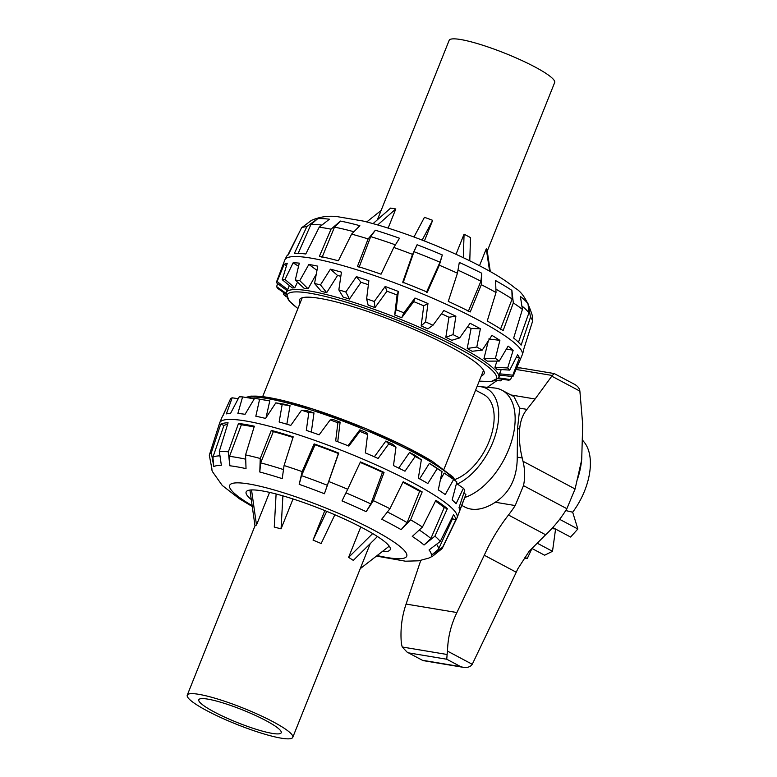 <?xml version="1.0" encoding="UTF-8"?>
<svg xmlns="http://www.w3.org/2000/svg" width="777" height="777" viewBox="0 0 777 777"><rect width="100%" height="100%" fill="white"/><g stroke="black" fill="none" stroke-linecap="round" stroke-linejoin="round"><path stroke-width="1.17" d="M475.602 390.19L483.682 394.493A47.941 27.292 118 0 1 490.54 437.49A47.941 27.292 118 0 1 454.836 479.516M300.068 303.137A99.427 15.317 21.8 0 1 299.485 299.805A99.427 15.317 21.8 0 1 354.361 307.109A99.427 15.317 21.8 0 1 449.65 346.377A99.427 15.317 21.8 0 1 484.12 373.65A99.427 15.317 21.8 0 1 481.41 375.67M499.582 373.805A114.53 17.648 21.8 0 1 499.689 375.097L512.937 376.622A127.399 19.629 -158.2 0 0 512.81 375.194L499.582 373.805L501.223 369.541M494.949 367.317A114.53 17.648 21.8 0 1 496.804 369.24L509.712 370.114A127.399 19.629 -158.2 0 0 507.663 367.977L494.949 367.317L496.901 361.101M483.935 358.702A114.53 17.648 21.8 0 1 487.402 361.14L499.261 361.091A127.399 19.629 -158.2 0 0 495.405 358.391L483.935 358.702L488.335 340.87M467.2 348.484A114.53 17.648 21.8 0 1 472.076 351.282L482.216 350.126A127.399 19.629 -158.2 0 0 476.806 347.037L467.2 348.484L471.085 328.535A114.87 17.696 21.8 0 0 467.657 326.68M445.823 337.325A114.53 17.648 21.8 0 1 451.806 340.297L459.654 337.917A127.399 19.629 -158.2 0 0 453.02 334.615L445.823 337.325L448.941 317.239A114.87 17.696 21.8 0 0 441.511 313.733M421.144 325.903A114.53 17.648 21.8 0 1 427.836 328.875L432.993 325.213A127.399 19.629 -158.2 0 0 425.563 321.911L421.144 325.903L423.747 305.817A114.87 17.696 21.8 0 0 413.743 301.612L414.947 298.038L403.914 312.82A127.399 19.629 -158.2 0 0 396.144 309.732L394.697 314.957A114.53 17.648 21.8 0 1 401.699 317.735L413.743 301.612M396.144 309.732L398.329 291.433A127.719 19.678 -158.2 0 0 385.169 286.499L374.232 301.515A127.399 19.629 -158.2 0 0 366.618 298.834L368.152 305.157A114.53 17.648 21.8 0 1 375.019 307.575L386.956 291.19A114.87 17.696 21.8 0 1 397.086 294.988L394.697 314.957M366.618 298.834L368.881 280.759A127.719 19.678 -158.2 0 0 356.39 276.661L345.823 292.006A127.399 19.629 -158.2 0 0 338.84 289.899L343.191 297.135A114.53 17.648 21.8 0 1 349.485 299.038L361.014 282.294A114.87 17.696 21.8 0 1 368.385 284.693M338.84 289.899L341.443 272.154A127.719 19.678 -158.2 0 0 330.41 269.153L320.474 284.906A127.399 19.629 -158.2 0 0 314.559 283.498L321.357 291.385A114.53 17.648 21.8 0 1 326.69 292.647L337.548 275.456A114.87 17.696 21.8 0 1 340.831 276.33M314.559 283.498L317.754 266.152A127.719 19.678 -158.2 0 0 308.867 264.433L299.767 280.643A127.399 19.629 -158.2 0 0 295.299 280.031L304.04 288.267A114.53 17.648 21.8 0 1 308.071 288.811L316.249 274.252M295.299 280.031L299.3 263.131A127.719 19.678 -158.2 0 0 293.123 262.811L285.004 279.487A127.399 19.629 -158.2 0 0 282.255 279.72L292.327 287.976A114.53 17.648 21.8 0 1 294.804 287.781L297.533 282.138M282.255 279.72L287.237 263.286A127.719 19.678 -158.2 0 0 284.159 264.374L277.127 281.527A127.399 19.629 -158.2 0 0 276.272 282.566L286.946 290.54A114.53 17.648 21.8 0 1 287.713 289.607L289.365 285.547M401.699 317.735L403.914 312.82M425.563 321.911L427.962 303.496L423.747 305.817M427.962 303.496A127.719 19.678 -158.2 0 0 414.947 298.038M453.02 334.615L455.895 316.21A127.719 19.678 -158.2 0 0 443.852 310.557L432.993 325.213M455.895 316.21L448.941 317.239M476.806 347.037L480.38 328.749A127.719 19.678 -158.2 0 0 470.075 323.271L459.654 337.917M480.38 328.749L471.085 328.535M495.405 358.391L499.883 340.345A127.719 19.678 -158.2 0 0 491.948 335.382L482.216 350.126M499.883 340.345L488.791 338.995M507.663 367.977L513.17 350.262A127.719 19.678 -158.2 0 0 508.119 346.124L499.261 361.091M513.17 350.262L506.429 348.999M512.81 375.194L519.415 357.867A127.719 19.678 -158.2 0 0 517.56 354.817L509.712 370.114M519.415 357.867L516.375 357.158M519.522 361.305A127.719 19.678 -158.2 0 0 519.609 361.111A127.719 19.678 -158.2 0 0 519.677 360.936L512.937 376.622M498.174 378.652L508.702 380.206A127.399 19.629 -158.2 0 0 510.518 379.574L498.64 377.894M510.518 379.574L511.936 376.505M495.911 380.429L497.29 380.652A127.399 19.629 -158.2 0 0 500.932 380.847L496.484 380.128M500.932 380.847L501.816 379.195M519.609 361.111L522.212 354.934A127.836 19.697 -158.2 0 0 522.299 354.681A127.836 19.697 -158.2 0 0 441.239 302A127.836 19.697 -158.2 0 0 305.031 257.236A127.836 19.697 -158.2 0 0 284.926 259.741A127.836 19.697 -158.2 0 0 284.819 259.984L276.272 282.566M305.788 253.982L319.221 227.214L329.409 219.211A117.958 18.172 -158.2 0 0 317.735 218.677L306.818 226.641L294.386 253.448A127.583 19.658 21.8 0 1 305.788 253.982M306.818 226.641A125.476 19.328 -158.2 0 0 301.554 227.816L311.324 220.435C319.124 216.968 327.515 215.656 336.509 216.511L363.17 221.056C382.876 225.922 404.827 233.168 429.03 242.803C452.369 252.156 472.746 261.713 490.18 271.494C500.135 277.049 508.469 282.614 515.2 288.17C522.008 291.87 527.68 300.913 532.235 315.316L532.585 321.251L523.504 349.941A127.583 19.658 21.8 0 1 523.368 351.33L522.299 354.681M284.926 259.741L286.46 256.575A127.583 19.658 21.8 0 1 288.306 254.807L301.554 227.816M300.145 230.691L287.743 255.147M532.585 321.251A125.476 19.328 -158.2 0 0 530.516 317.113L528.03 303.729A117.958 18.172 -158.2 0 0 520.396 296.464L522.406 309.392L513.665 338.053A127.583 19.658 21.8 0 1 521.114 345.153L530.516 317.113M522.406 309.392A125.476 19.328 -158.2 0 0 513.325 302.913L511.878 290.384A117.958 18.172 -158.2 0 0 495.59 280.594L496.017 292.521L487.247 321.008A127.583 19.658 21.8 0 1 503.156 330.565L513.325 302.913M496.017 292.521A125.476 19.328 -158.2 0 0 481.303 284.693L481.779 273.251A117.958 18.172 -158.2 0 0 459.314 262.441L457.439 273.203L448.29 301.389A127.583 19.658 21.8 0 1 470.24 311.956L481.303 284.693M457.439 273.203A125.476 19.328 -158.2 0 0 439.326 265.219L442.317 254.943A117.958 18.172 -158.2 0 0 417.094 244.745L412.529 254.38L402.719 282.197A127.583 19.658 21.8 0 1 427.36 292.162L439.326 265.219M412.529 254.38A125.476 19.328 -158.2 0 0 393.784 247.455L399.504 238.248A117.958 18.172 -158.2 0 0 375.369 230.215L368.133 238.918L357.469 266.356A127.583 19.658 21.8 0 1 381.051 274.194L393.784 247.455M368.133 238.918A125.476 19.328 -158.2 0 0 351.612 234.11L359.858 225.699A117.958 18.172 -158.2 0 0 340.472 221.066L331.021 229.176L319.425 256.255A127.583 19.658 21.8 0 1 338.354 260.79L351.612 234.11M331.021 229.176A125.476 19.328 -158.2 0 0 319.221 227.214M426.447 292.366L439.986 262.208L442.317 254.943M375.369 230.215L370.697 236.616L359.032 267.473M395.279 244.794A122.329 18.842 -158.2 0 0 370.697 236.616M468.201 311.616L480.914 281.196L481.779 273.251M340.472 221.066L334.498 227.117L321.969 257.605M353.516 231.633A122.329 18.842 -158.2 0 0 334.498 227.117M500.301 329.73L512.15 298.97L511.878 290.384M317.735 218.677L310.887 224.621L298.154 253.389M321.27 224.99A122.329 18.842 -158.2 0 0 310.887 224.621M518.473 342.259L528.933 312.81L528.03 303.729M417.094 244.745L413.986 251.699L403.078 282.915M480.914 281.196A122.329 18.842 -158.2 0 0 458.129 270.211M512.15 298.97A122.329 18.842 -158.2 0 0 496.309 289.403M528.933 312.81A122.329 18.842 -158.2 0 0 522.445 306.429M439.986 262.208A122.329 18.842 -158.2 0 0 413.986 251.699M283.945 292.783L283.508 294.434A127.399 19.629 -158.2 0 0 286.363 296.785M277.622 283.576L276.612 286.616A127.399 19.629 -158.2 0 0 277.71 288.413L285.829 294.104M398.329 291.433L397.086 294.988M386.956 291.19L385.169 286.499M375.019 307.575L374.232 301.515M361.014 282.294L356.39 276.661M349.485 299.038L345.823 292.006M337.548 275.456L330.41 269.153M326.69 292.647L320.474 284.906M316.977 270.357L308.867 264.433M308.071 288.811L299.767 280.643M298.543 266.288L293.123 262.811M294.804 287.781L285.004 279.487M286.49 265.724L284.159 264.374M287.713 289.607L277.127 281.527M285.946 293.25L276.612 286.616M286.169 296.251L283.508 294.434M266.045 417.676L269.774 400.922A114.53 17.648 -158.2 0 0 266.084 400.252L255.526 398.455A127.399 19.629 21.8 0 1 259.625 399.203L255.827 416.219A127.719 19.678 21.8 0 1 265.559 418.414L275.825 402.865A127.399 19.629 21.8 0 1 282.168 404.526L279.137 421.979A127.719 19.678 21.8 0 1 290.783 425.407L301.554 410.227A127.399 19.629 21.8 0 1 308.809 412.558L306.313 430.39A127.719 19.678 21.8 0 1 319.143 434.829L330.167 419.93A127.399 19.629 21.8 0 1 337.888 422.775L335.674 440.918A127.719 19.678 21.8 0 1 348.873 446.085L359.868 431.381A127.399 19.629 21.8 0 1 367.57 434.557L365.355 452.894A127.719 19.678 21.8 0 1 378.108 458.469L388.791 443.832A127.399 19.629 21.8 0 1 395.979 447.154L393.492 465.578A127.719 19.678 21.8 0 1 404.992 471.212L415.122 456.526A127.399 19.629 21.8 0 1 421.348 459.78L418.337 478.166A127.719 19.678 21.8 0 1 427.855 483.498L437.198 468.657A127.399 19.629 21.8 0 1 442.084 471.629L438.306 489.869A127.719 19.678 21.8 0 1 445.25 494.57L453.642 479.458A127.399 19.629 21.8 0 1 456.866 481.963L452.156 499.951A127.719 19.678 21.8 0 1 456.08 503.719L463.413 488.247A127.399 19.629 21.8 0 1 464.772 490.141L459.003 507.769A127.719 19.678 21.8 0 1 459.683 510.382L465.899 494.493A127.399 19.629 21.8 0 1 465.792 494.803L457.099 517.715A127.836 19.697 21.8 0 1 456.993 517.968L442.424 548.028A125.476 19.328 21.8 0 1 441.938 548.756L432.585 556.235L429.448 557.76A117.958 18.172 21.8 0 1 428.758 558.09L418.793 560.8L405.497 561.198L376.466 556.079M286.839 424.213L290.044 405.711A114.53 17.648 -158.2 0 0 284.324 404.215L275.825 402.865M311.324 432.09L313.995 412.927A114.53 17.648 -158.2 0 0 307.449 410.829L301.554 410.227M337.742 441.705L340.132 422.125A114.53 17.648 -158.2 0 0 333.168 419.551L330.167 419.93M367.57 434.557L366.812 432.711A114.53 17.648 -158.2 0 0 359.868 429.836L348.077 445.619M395.979 447.154L392.356 444.036A114.53 17.648 -158.2 0 0 385.868 441.035L374.417 456.721M421.348 459.78L415.161 455.38A114.53 17.648 -158.2 0 0 409.537 452.447L398.727 468.104M442.084 471.629L433.789 466.035A114.53 17.648 -158.2 0 0 429.39 463.354L419.609 478.865M453.642 479.458L444.172 473.057L440.374 479.924M222.834 415.753L229.147 401.845M463.859 492.977L465.899 494.493M252.263 506.507L239.433 498.795L222.261 485.46L212.393 471.542A117.958 18.172 21.8 0 1 212.121 470.813A117.958 18.172 21.8 0 1 211.936 469.026L209.324 455.322A125.476 19.328 21.8 0 1 209.431 454.836L219.619 423.018A127.836 19.697 21.8 0 1 219.706 422.766A127.836 19.697 21.8 0 1 271.387 426.738A127.836 19.697 21.8 0 1 411.985 482.294A127.836 19.697 21.8 0 1 433.304 494.463A127.836 19.697 21.8 0 1 457.099 517.715M271.309 430.38L260.246 458.488L259.79 471.998A117.958 18.172 21.8 0 1 282.216 478.632L284.071 465.53L293.211 436.849A127.583 19.658 -158.2 0 0 271.309 430.38L273.358 431.623L260.645 462.839L259.79 471.998M284.071 465.53A125.476 19.328 21.8 0 1 302.156 471.62L299.194 484.343A117.958 18.172 21.8 0 1 324.407 493.745L338.753 453.078A127.583 19.658 -158.2 0 0 314.122 443.89L302.156 471.62M328.943 481.604A125.476 19.328 21.8 0 1 347.698 489.257L342.006 500.922A117.958 18.172 21.8 0 1 366.171 511.664L373.378 500.67L384.042 472.416A127.583 19.658 -158.2 0 0 360.431 461.917L347.698 489.257M373.378 500.67A125.476 19.328 21.8 0 1 389.937 508.721L381.711 519.221A117.958 18.172 21.8 0 1 401.155 529.671L410.596 519.823L422.183 491.928A127.583 19.658 -158.2 0 0 403.185 481.721L389.937 508.721M410.596 519.823A125.476 19.328 21.8 0 1 422.445 527.049L412.276 536.441A117.958 18.172 21.8 0 1 424.038 545.007L434.935 536.149L447.367 508.644A127.583 19.658 -158.2 0 0 435.878 500.271L422.445 527.049M434.935 536.149A125.476 19.328 21.8 0 1 440.268 541.443L429.04 549.98A117.958 18.172 21.8 0 1 431.322 555.351L442.696 547.154L455.759 520.017A127.583 19.658 -158.2 0 0 453.525 514.762L440.268 541.443M442.696 547.154A125.476 19.328 21.8 0 1 442.424 548.028M209.431 454.836A125.476 19.328 21.8 0 1 211.315 452.758L213.811 466.618A117.958 18.172 21.8 0 1 221.348 465.248L219.328 451.301L228.079 422.785A127.583 19.658 -158.2 0 0 220.717 424.125L211.315 452.758M219.328 451.301A125.476 19.328 21.8 0 1 228.351 451.864L229.807 465.773A117.958 18.172 21.8 0 1 246.027 468.618L245.571 454.895L254.341 426.214A127.583 19.658 -158.2 0 0 238.51 423.436L228.351 451.864M245.571 454.895A125.476 19.328 21.8 0 1 260.246 458.488M220.717 424.125L223.951 425.446L212.898 457.235L213.811 466.618M212.898 457.235A122.329 18.842 21.8 0 1 219.367 455.856M238.51 423.436L241.365 424.825L229.526 456.371L229.807 465.773M229.526 456.371A122.329 18.842 21.8 0 1 245.27 459.09M260.645 462.839A122.329 18.842 21.8 0 1 283.275 469.512M314.122 443.89L315.044 444.803L301.515 475.641L299.194 484.343M324.407 493.745L338.403 453.515A124.097 19.114 -158.2 0 0 315.044 444.803M301.515 475.641A122.329 18.842 21.8 0 1 327.505 485.334M366.171 511.664L370.823 503.923L382.478 472.319A124.097 19.114 -158.2 0 0 360.198 462.412M345.959 492.871A122.329 18.842 21.8 0 1 370.823 503.923M387.645 512.111A122.329 18.842 21.8 0 1 407.129 522.591L419.648 491.307A124.097 19.114 -158.2 0 0 402.913 482.274M419.648 491.307L422.183 491.928M424.038 545.007L430.876 538.51L444.24 507.585L447.367 508.644M419.667 530.273A122.329 18.842 21.8 0 1 430.876 538.51M431.322 555.351L438.471 549.252L452.515 518.696A124.097 19.114 -158.2 0 0 452.331 517.181M452.515 518.696L455.759 520.017M227.564 424.446A124.097 19.114 -158.2 0 0 223.951 425.446M254.108 426.991A124.097 19.114 -158.2 0 0 241.365 424.825M293.026 437.422A124.097 19.114 -158.2 0 0 273.358 431.623M382.478 472.319L384.042 472.416M444.24 507.585A124.097 19.114 -158.2 0 0 435.47 501.078M436.927 544.794A122.329 18.842 21.8 0 1 438.471 549.252M401.155 529.671L407.129 522.591M251.282 499.582A77.593 11.956 21.8 0 1 246.144 491.977A77.593 11.956 21.8 0 1 314.267 506.439A77.593 11.956 21.8 0 1 389.326 546.289A77.593 11.956 21.8 0 1 390.229 549.601A77.593 11.956 21.8 0 1 382.206 551.621M219.706 422.766L222.309 416.589A127.719 19.678 21.8 0 1 223.067 415.501L230.623 398.572A127.399 19.629 21.8 0 1 232.177 397.814L226.379 413.888A127.719 19.678 21.8 0 1 230.604 413.306L239.209 396.843A127.399 19.629 21.8 0 1 242.599 396.921L237.869 413.461A127.719 19.678 21.8 0 1 245.076 414.296L254.603 398.31A127.399 19.629 21.8 0 1 255.526 398.455M232.177 397.814L238.238 398.688M242.599 396.921L254.283 398.834M259.625 399.203L269.774 400.922M282.168 404.526L290.044 405.711M308.809 412.558L313.995 412.927M337.888 422.775L340.132 422.125M359.868 429.836L359.868 431.381M385.868 441.035L388.791 443.832M409.537 452.447L415.122 456.526M429.39 463.354L437.198 468.657M456.487 483.43L463.413 488.247M489.607 271.173L486.266 248.825L487.169 250.641L490.297 271.562M479.506 265.715L486.266 248.825M463.315 257.692L464.073 234.168L470.512 237.597L469.774 260.8M456.012 254.312L464.073 234.168M413.966 237.004L424.465 217.298L432.672 220.328L424.407 240.977M432.672 220.328L422.144 240.103M373.057 223.63L390.637 208.09L395.804 208.955L388.141 228.108M395.804 208.955L377.709 224.941M381.128 210.441L366.734 221.95M377.379 219.813L449.155 40.355A56.818 8.751 21.8 0 1 505.157 53.331A56.818 8.751 21.8 0 1 554.661 82.556L487.237 251.117M251.534 489.928L256.497 525.029L255.002 525.893L249.932 490.064M269.561 492.375L256.497 525.029M282.896 495.852L281.06 528.865L274.262 527.059L276.107 493.978M293.026 498.96L281.06 528.865M334.848 514.772L321.154 543.511L313.034 540.083L324.835 510.576M313.034 540.083L326.728 511.353M377.457 536.509L353.302 560.382L348.611 557.352L360.761 526.971M348.611 557.352L372.678 533.556M360.227 568.677L389.238 546.163M196.503 704.671A56.818 8.751 -158.2 0 0 254.166 730.817A56.818 8.751 -158.2 0 0 292.764 737.354A56.818 8.751 -158.2 0 0 243.259 708.119A56.818 8.751 -158.2 0 0 187.257 695.153A56.818 8.751 -158.2 0 0 196.503 704.671M206.022 707.196A44.386 6.838 -158.2 0 0 251.068 727.631A44.386 6.838 -158.2 0 0 281.225 732.73A44.386 6.838 -158.2 0 0 242.55 709.906A44.386 6.838 -158.2 0 0 198.795 699.766A44.386 6.838 -158.2 0 0 206.022 707.196M464.782 497.474A60.285 34.324 -62 0 0 510.392 444.939A60.285 34.324 -62 0 0 501.991 390.239A60.285 34.324 -62 0 0 495.804 388.16A60.285 34.324 -62 0 0 494.23 387.956L479.768 386.596A54.545 31.051 -62 0 0 477.068 386.509M457.323 484.013A54.545 31.051 -62 0 0 496.639 430.575A54.545 31.051 -62 0 0 481.196 386.781A54.545 31.051 -62 0 0 479.768 386.596M461.771 505.409L464.743 506.992A60.285 34.324 -62 0 0 495.308 502.243C509.906 492.686 517.21 477.661 517.239 457.167L517.521 428.651L519.735 408.178L514.005 396.629L501.991 390.239M447.105 654.487L446.765 659.236L460.722 666.656L463.238 667.326C467.463 667.88 470.473 666.86 472.261 664.286L447.513 651.126L447.105 654.487L402.195 646.988L401.35 643.288C400.204 629.72 401.787 616.637 406.099 604.069L420.745 560.47M447.513 651.126C447.795 637.752 450.922 624.893 456.905 612.538L484.275 555.234L516.258 572.241L472.261 664.286M463.238 667.326L423.018 660.596L407.129 652.146L402.195 646.988M516.045 369.434L552.292 375.485L554.205 373.552L574.572 384.353C577.729 386.13 579.506 388.393 579.885 391.122L582.701 424.621L581.701 459.819L575.087 488.966L523.008 461.276L522.222 458.003C519.774 448.222 518.919 438.558 519.658 429.011C520.376 420.969 522.804 414.423 526.952 409.382L535.1 398.999L510.858 394.949M554.205 373.552L520.629 367.948L516.695 367.919M552.292 375.485L535.1 398.999M487.334 387.305L496.95 380.594M577.505 479.147A60.285 34.324 -62 0 0 581.517 460.771M456.905 612.538L406.099 604.069M516.258 572.241A114.763 65.336 118 0 1 517.88 568.715L529.108 551.34L545.639 534.77C554.088 526.845 561.159 518.152 566.86 508.692L575.087 488.966M523.008 461.276C525.019 469.57 525.174 477.69 523.494 485.635L515.2 505.555A77.953 44.376 118 0 1 508.479 515.015A114.763 65.336 -62 0 0 484.275 555.234M524.961 557.342L527.253 558.556L531.963 548.484M524.456 558.09L527.253 558.556M552.758 527.564L570.59 537.043L577.845 529.001L572.668 512.208L565.724 510.547M572.668 512.208A54.545 31.051 -62 0 0 584.119 442.074L582.75 440.404M555.429 528.982L551.806 528.593M531.856 548.426L544.628 555.215L552.505 551.311L555.574 529.059M537.053 543.094L552.505 551.311M559.634 519.318L577.845 529.001M297.921 308.518A112.714 17.366 21.8 0 1 398.251 320.61A112.714 17.366 21.8 0 1 479.254 381.051M479.224 381.118L491.083 381.585L498.737 377.69A114.491 17.638 -158.2 0 0 462.927 348.329A114.491 17.638 -158.2 0 0 351.515 301.699A114.491 17.638 -158.2 0 0 286.121 292.657L289.015 300.786L297.882 308.595M431.682 460.984A112.714 17.366 -158.2 0 0 323.795 412.674A112.714 17.366 -158.2 0 0 246.804 397.591M246.765 397.601A114.491 17.638 21.8 0 1 327.719 415.549A114.491 17.638 21.8 0 1 432.333 462.898A114.491 17.638 21.8 0 1 454.215 479.895M377.175 555.526A95.348 14.685 -158.2 0 0 385.829 536.888A95.348 14.685 -158.2 0 0 262.461 486.829A95.348 14.685 -158.2 0 0 252.137 505.633M460.722 666.656L422.785 660.324M408.828 652.913L446.765 659.236M551.825 376.194L579.885 391.122M526.952 409.382L519.735 408.178M515.2 505.555L495.308 502.243M522.222 458.003L517.239 457.167M519.658 429.011L517.521 428.651M508.479 515.015L545.639 534.77M523.494 485.635L566.86 508.692M444.036 469.114L483.547 370.318M262.694 396.581L302.204 297.785M498.737 377.69L499.825 375.106M286.121 292.657L286.927 290.53M245.707 397.426L250.884 396.115L260.208 396.299L311.626 408.615L366.142 428.739L431.963 461.091L452.865 476.874L455.545 480.914M212.121 470.813L211.266 467.365M254.992 525.796L187.257 695.153M370.24 543.638L292.764 737.354M407.129 652.146L423.018 660.596"/></g></svg>
